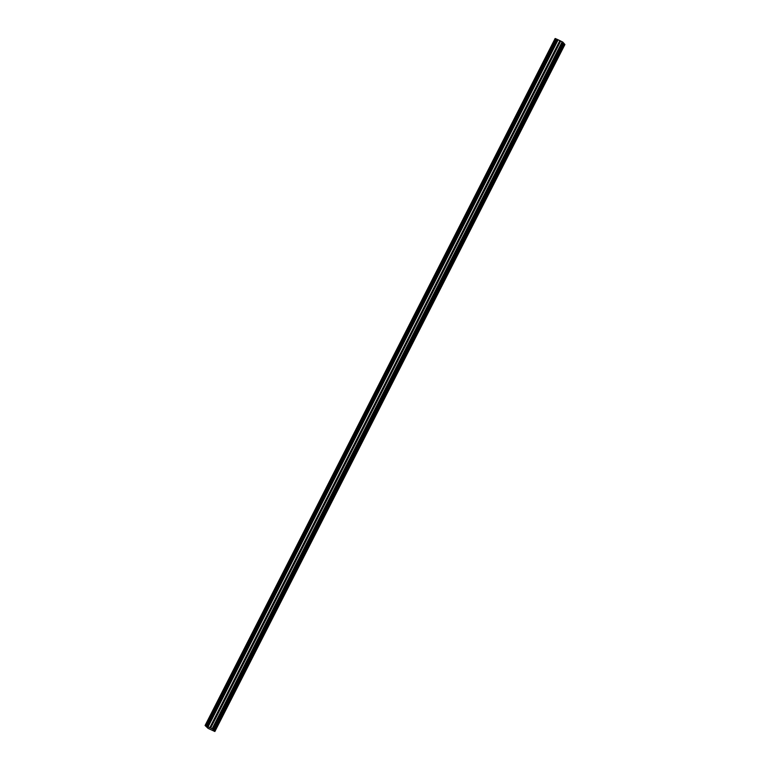 <?xml version="1.0" encoding="UTF-8"?>
<svg xmlns="http://www.w3.org/2000/svg" width="770" height="770" viewBox="0 0 770 770"><rect width="100%" height="100%" fill="white"/><g stroke="black" fill="none" stroke-linecap="round" stroke-linejoin="round"><path stroke-width="1.16" d="M556.874 39.222L555.131 38.5L205.099 725.494L208.064 728.353L214.869 731.5L212.761 729.084L210.653 728.016L560.695 41.022L556.874 39.222L206.832 726.216L205.754 725.696L555.796 38.702M563.496 42.879L564.218 43.707L559.838 52.293A1.935 0.501 115.3 0 0 560.31 50.127A1.935 0.501 115.3 0 0 559.126 51.474L563.496 42.879L563.062 42.465M213.454 729.873L217.833 721.288A1.935 0.501 -64.7 0 1 219.017 719.95A1.935 0.501 -64.7 0 1 218.555 722.116L214.176 730.701M230.962 695.531A1.935 0.501 -64.7 0 1 232.145 694.184A1.935 0.501 -64.7 0 1 231.674 696.35L559.838 52.293A1.935 0.501 -64.7 0 1 558.654 53.64A1.935 0.501 -64.7 0 1 559.126 51.474L545.997 77.231A1.935 0.501 -64.7 0 1 547.181 75.893A1.935 0.501 -64.7 0 1 546.719 78.059A1.935 0.501 -64.7 0 1 545.526 79.397A1.935 0.501 -64.7 0 1 545.997 77.231L532.869 102.997A1.935 0.501 -64.7 0 1 534.062 101.659A1.935 0.501 -64.7 0 1 533.591 103.825A1.935 0.501 -64.7 0 1 532.397 105.163A1.935 0.501 -64.7 0 1 532.869 102.997L519.74 128.754A1.935 0.501 -64.7 0 1 520.934 127.416A1.935 0.501 -64.7 0 1 520.462 129.581A1.935 0.501 -64.7 0 1 519.278 130.919A1.935 0.501 -64.7 0 1 519.74 128.754L506.612 154.52A1.935 0.501 -64.7 0 1 507.805 153.182A1.935 0.501 -64.7 0 1 507.334 155.347A1.935 0.501 -64.7 0 1 506.15 156.685A1.935 0.501 -64.7 0 1 506.612 154.52L493.493 180.286A1.935 0.501 -64.7 0 1 494.677 178.938A1.935 0.501 -64.7 0 1 494.205 181.104A1.935 0.501 -64.7 0 1 493.021 182.452A1.935 0.501 -64.7 0 1 493.493 180.286L480.365 206.042A1.935 0.501 -64.7 0 1 481.548 204.705A1.935 0.501 -64.7 0 1 481.086 206.87A1.935 0.501 -64.7 0 1 479.893 208.208A1.935 0.501 -64.7 0 1 480.365 206.042L467.236 231.809A1.935 0.501 -64.7 0 1 468.43 230.471A1.935 0.501 -64.7 0 1 467.958 232.636A1.935 0.501 -64.7 0 1 466.764 233.974A1.935 0.501 -64.7 0 1 467.236 231.809L454.108 257.565A1.935 0.501 -64.7 0 1 455.301 256.227A1.935 0.501 -64.7 0 1 454.829 258.393A1.935 0.501 -64.7 0 1 453.646 259.731A1.935 0.501 -64.7 0 1 454.108 257.565L440.979 283.331A1.935 0.501 -64.7 0 1 442.173 281.993A1.935 0.501 -64.7 0 1 441.701 284.159A1.935 0.501 -64.7 0 1 440.517 285.497A1.935 0.501 -64.7 0 1 440.979 283.331L427.86 309.097A1.935 0.501 -64.7 0 1 429.044 307.75A1.935 0.501 -64.7 0 1 428.572 309.915A1.935 0.501 -64.7 0 1 427.389 311.263A1.935 0.501 -64.7 0 1 427.86 309.097L414.732 334.854A1.935 0.501 -64.7 0 1 415.916 333.516A1.935 0.501 -64.7 0 1 415.454 335.681A1.935 0.501 -64.7 0 1 414.26 337.019A1.935 0.501 -64.7 0 1 414.732 334.854L401.603 360.62A1.935 0.501 -64.7 0 1 402.797 359.282A1.935 0.501 -64.7 0 1 402.325 361.448A1.935 0.501 -64.7 0 1 401.132 362.786A1.935 0.501 -64.7 0 1 401.603 360.62L388.475 386.376A1.935 0.501 -64.7 0 1 389.668 385.039A1.935 0.501 -64.7 0 1 389.197 387.204A1.935 0.501 -64.7 0 1 388.013 388.542A1.935 0.501 -64.7 0 1 388.475 386.376L375.346 412.142A1.935 0.501 -64.7 0 1 376.54 410.805A1.935 0.501 -64.7 0 1 376.068 412.97A1.935 0.501 -64.7 0 1 374.884 414.308A1.935 0.501 -64.7 0 1 375.346 412.142L362.227 437.909A1.935 0.501 -64.7 0 1 363.411 436.561A1.935 0.501 -64.7 0 1 362.94 438.727A1.935 0.501 -64.7 0 1 361.756 440.074A1.935 0.501 -64.7 0 1 362.227 437.909L349.099 463.665A1.935 0.501 -64.7 0 1 350.283 462.327A1.935 0.501 -64.7 0 1 349.821 464.493A1.935 0.501 -64.7 0 1 348.627 465.831A1.935 0.501 -64.7 0 1 349.099 463.665L335.97 489.431A1.935 0.501 -64.7 0 1 337.164 488.093A1.935 0.501 -64.7 0 1 336.692 490.259A1.935 0.501 -64.7 0 1 335.499 491.597A1.935 0.501 -64.7 0 1 335.97 489.431L322.842 515.188A1.935 0.501 -64.7 0 1 324.035 513.85A1.935 0.501 -64.7 0 1 323.564 516.015A1.935 0.501 -64.7 0 1 322.38 517.353A1.935 0.501 -64.7 0 1 322.842 515.188L309.723 540.954A1.935 0.501 -64.7 0 1 310.907 539.616A1.935 0.501 -64.7 0 1 310.435 541.782A1.935 0.501 -64.7 0 1 309.251 543.12A1.935 0.501 -64.7 0 1 309.723 540.954L296.594 566.72A1.935 0.501 -64.7 0 1 297.778 565.372A1.935 0.501 -64.7 0 1 297.307 567.538A1.935 0.501 -64.7 0 1 296.123 568.886A1.935 0.501 -64.7 0 1 296.594 566.72L283.466 592.476A1.935 0.501 -64.7 0 1 284.65 591.139A1.935 0.501 -64.7 0 1 284.188 593.304A1.935 0.501 -64.7 0 1 282.994 594.642A1.935 0.501 -64.7 0 1 283.466 592.476L270.337 618.243A1.935 0.501 -64.7 0 1 271.531 616.905A1.935 0.501 -64.7 0 1 271.059 619.07A1.935 0.501 -64.7 0 1 269.866 620.408A1.935 0.501 -64.7 0 1 270.337 618.243L257.209 643.999A1.935 0.501 -64.7 0 1 258.402 642.661A1.935 0.501 -64.7 0 1 257.931 644.827A1.935 0.501 -64.7 0 1 256.747 646.165A1.935 0.501 -64.7 0 1 257.209 643.999L244.09 669.765A1.935 0.501 -64.7 0 1 245.274 668.427A1.935 0.501 -64.7 0 1 244.802 670.593A1.935 0.501 -64.7 0 1 243.618 671.931A1.935 0.501 -64.7 0 1 244.09 669.765L217.833 721.288A1.935 0.501 115.3 0 0 217.361 723.453A1.935 0.501 115.3 0 0 218.555 722.116L231.674 696.35A1.935 0.501 -64.7 0 1 230.49 697.697A1.935 0.501 -64.7 0 1 230.962 695.531M555.131 38.5L205.09 725.494L205.696 725.687L555.738 38.683L205.754 725.696M556.797 39.174L206.755 726.168M213.049 729.402L563.091 42.408L560.695 41.022M214.869 731.5L564.91 44.506L564.189 43.765M560.618 40.993L210.653 728.016M210.576 727.987L207.698 726.716L557.74 39.722M557.663 39.684L207.698 726.716M207.621 726.678L206.832 726.216M208.035 726.909L558.077 39.915M562.216 41.744L212.173 728.738M562.803 42.09L212.761 729.084M563.351 42.793L213.309 729.787M564.477 44.092L214.435 731.086M214.589 731.173L564.631 44.179M207.842 726.803L557.884 39.809M205.167 725.523L555.209 38.529M559.828 40.743L209.787 727.737M209.95 727.804L559.992 40.81"/></g></svg>
